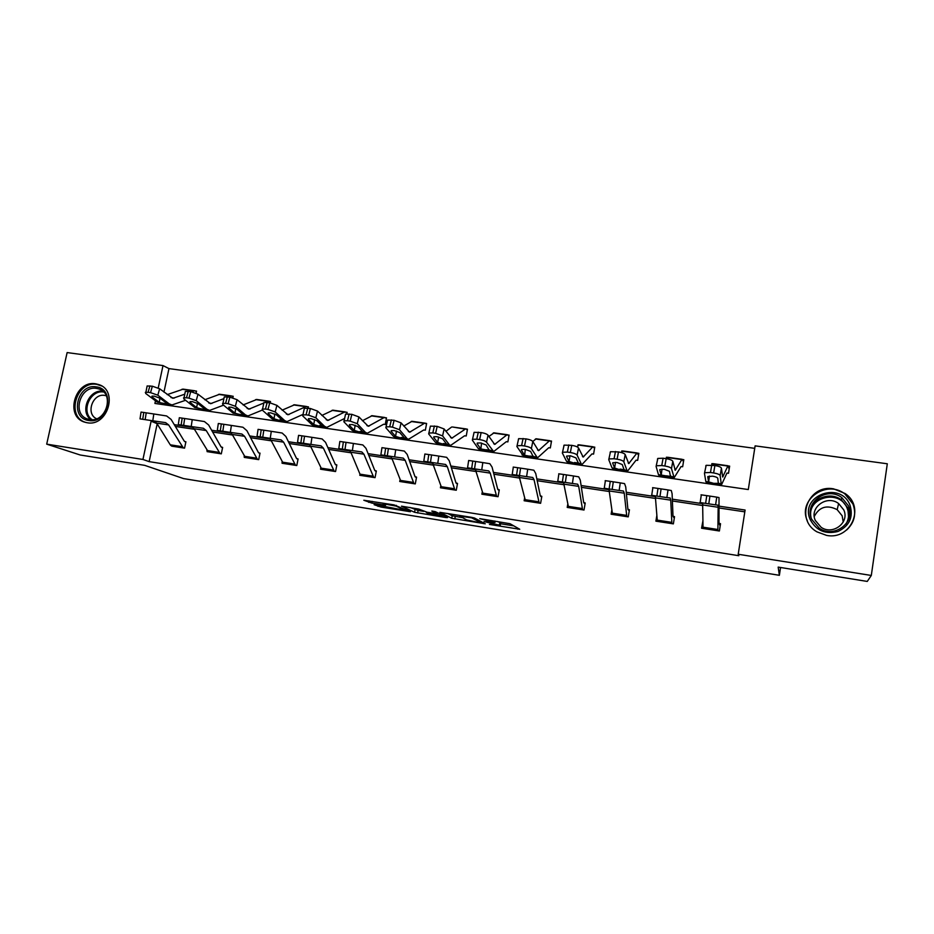 <?xml version="1.0" encoding="UTF-8"?>
<svg xmlns="http://www.w3.org/2000/svg" width="934" height="934" viewBox="0 0 934 934"><rect width="100%" height="100%" fill="white"/><g stroke="black" fill="none" stroke-linecap="round" stroke-linejoin="round"><path stroke-width="1.4" d="M489.451 524.441L519.736 529.263L510.046 523.729L479.772 518.639L494.985 522.468L484.034 521.569L500.274 525.352L489.451 524.441M95.735 383.804L99.039 384.645C118.595 390.867 107.457 426.908 87.177 422.752L84.469 422.086C64.481 416.249 75.269 379.846 95.735 383.804M833.548 488.832L845.153 493.549C865.526 506.975 850.851 540.284 826.648 535.416L816.935 531.843C794.694 519.409 808.4 484.092 833.548 488.832M375.702 504.745L374.125 504.71L381.095 507.092L410.446 511.727L394.043 504.885L363.828 500.25L371.907 503.099L385.602 505.212L383.138 503.718L396.168 506.123L404.971 510.384L375.702 504.745M155.476 400.803L154.916 403.441L748.297 489.544L755.116 445.857L887.3 463.778L871.305 575.461L867.254 581.427L778.174 567.113L779.376 575.309L183.648 478.617L144.7 465.354L80.207 454.998L46.7 444.14L67.131 352.573L163.006 365.579L158.231 387.937M871.305 575.461L738.21 554.259L745.099 510.046L719.32 506.193M157.181 423.884L149.148 461.629L738.829 555.707L738.21 554.259M149.148 461.629L142.937 459.47L46.7 444.14M451.764 518.288L485.271 523.799L474.495 518.02L471.343 517.296L439.879 512.346L451.764 518.288L452.219 515.755L461.886 517.529M445.915 516.817L445.787 517.529L414.568 512.287L401.492 506.181L418.829 509.088L427.142 512.252L437.065 513.747L431.847 511.108M445.787 517.529L447.538 517.611L435.326 511.669L431.847 511.026M779.376 575.309L780.555 567.498M744.818 511.844L719.285 508.014M702.858 505.551L672.398 500.974M655.761 498.487L626.434 494.086M609.61 491.564L581.38 487.326M564.381 484.781L537.202 480.706M520.04 478.126L493.888 474.203M476.562 471.612L451.391 467.829M433.925 465.214L409.711 461.583M392.105 458.944L368.813 455.453M351.079 452.792L328.675 449.429M310.812 446.756L289.283 443.522M271.304 440.825L250.616 437.719M232.519 435.011L212.637 432.022M194.447 429.301L175.347 426.429M702.893 521.044L701.574 528.235L719.378 530.991L720.523 523.74L719.005 523.145L719.017 497.577L716.752 497.133L715.596 504.874L699.87 502.527M656.812 515.673L655.901 521.16L673.367 523.869L674.535 516.689L672.994 516.093L672.106 493.782L671.301 490.525L668.008 489.93L666.864 497.588L651.465 495.289M611.805 510.221L611.128 514.225L628.243 516.876L629.434 509.777L627.893 509.182L625.733 486.906L624.554 483.614L620.269 482.878L619.137 490.467L604.053 488.213M567.744 504.36L567.218 507.419L584.007 510.022L585.209 502.994L583.657 502.399L580.294 480.158L578.741 476.842L573.511 475.978L572.402 483.473L557.621 481.267M524.569 498.324L524.137 500.752L540.611 503.298L541.825 496.351L540.272 495.756L535.742 473.55L533.851 470.211L527.71 469.207L526.601 476.632L512.124 474.472M482.236 492.241L481.886 494.203L498.044 496.713L499.27 489.825L497.717 489.229L492.066 467.07L489.836 463.708L482.82 462.575L481.734 469.93L467.537 467.806M440.72 486.17L440.416 487.781L456.271 490.233L457.52 483.427L455.955 482.831L449.231 460.707L446.674 457.333L438.828 456.084L437.754 463.357L423.791 461.279L424.877 454.006L428.776 454.566L427.69 461.875M399.974 480.146L399.717 481.477L415.28 483.894L416.552 477.146L414.976 476.55L407.212 454.473L404.352 451.087L395.712 449.709L394.638 456.913L380.874 454.87L381.948 447.666L385.649 448.203L384.574 455.43M352.363 450.597L361.797 451.939L363.91 454.181L373.763 477.449L361.026 475.476L359.987 474.157L359.777 475.289L375.048 477.659L376.332 470.981L374.744 470.386L366 448.355L362.836 444.946L353.426 443.463L352.363 450.597L342.299 449.114L338.797 448.577L339.859 441.443L343.362 441.957L342.299 449.114M320.747 468.273L320.56 469.218L335.563 471.542L336.847 464.922L335.259 464.338L325.557 442.354L322.102 438.933L311.956 437.334L310.905 444.409L297.514 442.412L298.565 435.349L301.892 435.828L300.841 442.914M282.22 462.435L282.056 463.252L296.779 465.529L298.086 458.979L296.498 458.396L285.862 436.458L282.138 433.026L271.292 431.333L270.241 438.326L257.025 436.365L258.064 429.36L261.216 429.827L260.177 436.843M244.381 456.691L244.241 457.391L258.706 459.633L260.014 453.142L258.811 452.955M207.22 451.017L207.091 451.636L221.3 453.842L222.631 447.409L221.031 446.837L208.656 425.005L204.418 421.549L192.229 419.646L191.213 426.523L178.301 424.596L179.328 417.731L182.177 418.14L181.149 425.028M170.712 445.436L184.558 448.145L185.901 441.782L184.734 441.607M754.73 448.343L168.961 368.603L163.952 392.117M161.535 403.441L161.337 404.375M707.809 476.597L712.56 476.177C715.607 476.702 717.335 477.391 717.756 478.266L718.351 483.322L721.211 483.73L721.608 484.583L726.956 473.048L728.508 473.281L729.641 466.113L727.831 466.043L722.706 477.052L721.422 468.179L720.172 475.593C719.659 474.484 717.475 473.608 713.623 472.954L714.895 465.517C718.736 466.171 720.92 467.058 721.422 468.179M713.109 463.789L711.906 463.614L711.673 465.062M681.084 466.533L682.649 466.755L683.805 459.668L681.878 459.575L675.247 470.257L672.795 461.303L671.488 468.623C670.846 467.514 668.639 466.638 664.856 465.996L666.187 458.652C669.958 459.294 672.165 460.17 672.795 461.303M667.471 457.368L666.409 457.216L666.176 458.652L663.093 458.22L661.762 465.564L664.856 465.996M612.751 462.762L616.93 462.47L622.254 464.548L624.075 469.674L627.671 470.981L636.077 460.182L637.677 460.357L638.856 453.34L637.42 453.142M622.733 451.075L621.799 450.935L621.53 452.523M566.669 456.061L570.581 455.827L575.963 457.893L578.356 463.066L582.115 464.373L591.969 453.912L593.58 454.087L594.771 447.141L592.646 447.024L583.155 457.065L578.531 447.97L577.119 455.138C576.255 454.017 573.99 453.142 570.335 452.523L571.76 445.343C575.414 445.962 577.667 446.837 578.531 447.97M578.846 444.899L578.041 444.782L577.842 445.903M548.76 447.713L550.313 447.935L551.527 441.058L549.309 440.93L538.474 450.667L532.824 441.513L531.364 448.589C530.395 447.468 528.107 446.592 524.511 445.985L525.994 438.887C529.578 439.494 531.855 440.369 532.824 441.513M535.801 438.84L534.972 439.552M506.31 441.677L507.874 441.899L509.1 435.092L506.8 434.94L494.67 444.397L488.038 435.186L486.532 442.179C485.458 441.046 483.147 440.183 479.621 439.575L481.138 432.57C484.664 433.166 486.964 434.041 488.038 435.186M493.572 432.909L492.895 433.399M433.866 436.773L433.715 437.462L433.831 436.785L437.019 436.68L442.541 438.735L446.534 443.989L450.725 445.343L464.595 435.793L466.229 435.98L467.467 429.231L465.669 428.858L451.706 438.244L444.14 428.975L442.588 435.898L435.606 433.306L437.182 426.371L444.14 428.975M391.323 430.597L391.148 431.356L391.218 430.644L394.23 430.551L399.81 432.594L404.294 437.871L408.613 439.237L423.709 429.979L425.355 430.165L426.616 423.487L424.783 423.114L409.582 432.208L401.095 422.892L399.507 429.733L392.478 427.153L394.09 420.288L401.095 422.892M383.664 424.234L385.24 424.456L386.501 417.848L383.944 417.661L368.253 426.289L358.901 416.926L357.267 423.697L350.18 421.117L351.838 414.334L358.901 416.926M346.829 413.82L347.121 412.303L344.494 412.104L327.694 420.475L317.513 411.077L315.832 417.778L308.71 415.21L310.392 408.497L317.513 411.077M308.197 408.181L308.453 406.862L305.757 406.652L287.894 414.778L276.908 405.344L275.203 411.964L268.023 409.407L269.751 402.764L276.908 405.344M270.218 402.834L270.486 401.527L268.56 401.141L265.501 402.262M232.87 397.802L233.185 396.273L231.994 396.109M196.117 393.132L196.537 391.124L195.369 390.961M168.961 368.603L163.006 365.579M155.709 421.888L151.121 421.199L142.937 459.47M702.812 503.718L672.317 499.165M655.586 496.654L626.259 492.276M609.307 489.731L581.1 485.517M563.961 482.948L536.828 478.897M519.514 476.305L493.421 472.406M475.931 469.79L450.842 466.031M433.189 463.392L409.08 459.785M391.264 457.123L368.101 453.655M350.145 450.97L327.892 447.643M309.796 444.934L288.419 441.735M270.195 439.015L249.67 435.944M231.328 433.201L211.633 430.247M193.175 427.492L174.273 424.666M157.029 423.639L151.121 421.199M711.906 463.614L712.444 465.062M666.409 457.216L666.934 458.162M621.799 450.935L622.278 451.601M451.659 427.013L445.892 431.31M500.671 523.075L500.274 525.352M497.192 521.441L500.729 522.771M500.554 523.752L513.805 525.877M447.69 513.49L452.219 515.755M479.924 522.76L481.232 522.818L471.647 517.821L459.867 516.128L466.626 519.923L479.924 522.76M423.686 511.377L418.105 510.478L417.638 512.988M410.049 507.454L418.105 510.478M429.243 514.004L442.132 516.362L436.248 514.027L426.359 512.533L429.243 514.004M729.162 469.172L728.158 465.891M721.211 483.73L720.172 475.593M721.492 484.571L706.302 482.364L705.824 481.512L704.458 473.34L706.174 465.307L714.895 465.517M713.284 463.684L712.397 465.167M718.351 483.322L713.728 483.357L708.673 481.921L709.42 476.036M711.743 465.074L710.47 472.499L713.623 472.954M710.47 472.499L704.89 472.709M707.774 476.83L708.544 481.652M705.73 465.949L706.174 465.307M715.596 504.874L717.896 505.142L718.164 507.267L717.884 530.757L703.045 528.457L702.625 502.947M720.184 525.947L719.04 523.507M708.778 503.87L709.933 496.106L706.769 495.639L705.614 503.403M709.933 496.106L716.752 497.133M701.014 494.81L706.769 495.639M713.366 504.547L707.295 503.648M810.268 519.713C799.154 495.837 840.413 480.333 849.94 505.014C853.559 516.969 849.613 525.784 838.09 531.434C825.563 534.61 816.293 530.71 810.268 519.713M848.399 505.761L841.884 497.67C826.987 485.867 803.742 502.655 811.716 519.362L819.328 528.282C834.401 538.825 856.28 521.954 848.399 505.761M814.273 516.455C819.375 506.8 827.01 504.535 837.179 509.66L842.153 515.802L843.215 522.024M815.3 520.436C809.124 507.512 827.034 494.495 838.615 503.554L843.752 509.894C849.87 522.503 832.789 535.591 821.114 527.29L815.3 520.436M846.624 530.022C854.47 522.643 856.56 513.933 852.894 503.916L844.966 494.004C826.497 479.165 797.438 499.994 807.35 520.798M853.466 504.313L852.882 503.87M96.214 386.863C115.886 388.789 108.169 424.293 88.823 420.522C69.244 418.339 77.032 383.279 96.214 386.863M89.757 419.529C105.997 422.833 114.87 393.996 99.191 389.046L96.599 388.392C80.242 385.217 71.591 414.276 87.539 418.981L89.757 419.529M96.599 418.759C85.368 413.914 92.653 393.027 104.713 395.421L106.266 395.771M101.736 385.987L96.762 384.376C76.448 380.453 65.742 416.564 85.578 422.366L86.325 422.6M683.466 461.711L682.345 459.446M681.096 466.533L674.161 477.706L671.488 468.623M673.998 477.683L659.159 475.534L658.458 474.647L656.1 466.428L657.84 458.431L663.093 458.22M667.717 457.275L666.572 458.711M659.789 469.615L664.249 469.253L669.503 471.331L670.472 476.655L661.249 475.056L661.996 469.09M661.762 465.564L656.509 465.751M659.731 469.93L661.097 474.787M657.431 459.131L657.84 458.431M638.599 454.87L636.825 453.235L628.734 463.591L625.185 454.566L623.819 461.816C623.06 460.696 620.83 459.82 617.105 459.189L618.483 451.928C622.196 452.558 624.426 453.434 625.185 454.566M626.831 470.071L623.819 461.816M627.45 470.946L612.973 468.845L612.05 467.934L608.746 459.656L610.486 451.706L618.483 451.928M623.036 450.994L621.495 452.57M620.013 469.101L624.075 469.697L619.907 469.767L614.607 468.062L615.529 462.33M615.459 451.507L614.082 458.757L617.105 459.189M614.082 458.757L609.108 458.933M612.681 463.171L614.607 468.062M610.124 452.441L610.486 451.706M666.864 497.588L670.192 498.02L670.729 500.157L671.896 523.635L657.349 521.382L655.294 495.872M674.29 518.16L673.064 516.467M659.953 496.573L661.097 488.891L658.003 488.435L656.859 496.117M661.097 488.891L668.008 489.93M652.597 487.653L658.003 488.435M665.849 497.448L659.871 496.561M619.137 490.467L623.457 491.039L624.251 493.199L626.807 516.654L612.541 514.436L608.91 488.949M629.247 510.875L627.998 509.555M612.155 489.428L613.288 481.827L610.252 481.372L609.12 488.984M613.288 481.827L620.269 482.878M605.185 480.648L610.252 481.372M619.359 490.49L613.393 489.614M594.561 448.355L593.359 446.931M581.053 463.451L577.119 455.138M581.847 464.338L567.709 462.283L566.576 461.361L562.35 453.025L564.101 445.121L571.76 445.343M579.22 444.829L576.978 446.791M574.515 462.517L578.356 463.077L574.398 463.182L569.051 461.478L569.985 455.757M568.806 444.923L567.37 452.091L570.335 452.523M567.37 452.091L562.665 452.266M566.576 456.551L569.051 461.478M563.786 445.892L564.101 445.121M551.352 442.062L550.138 440.848M548.702 447.76L537.459 457.905L531.364 448.589M537.132 457.858L523.332 455.862L516.899 446.522L518.639 438.653L525.994 438.887M536.233 438.782L532.8 441.467M521.522 449.499L525.165 449.324L530.594 451.379L533.302 456.878L524.616 455.29L525.328 449.347M523.087 438.478L521.604 445.565L524.511 445.985M521.604 445.565L517.156 445.728M521.394 450.06L524.383 455.021M518.37 439.47L518.639 438.653M508.948 435.944L507.746 434.894M506.321 441.665L493.666 451.566L486.532 442.179M493.304 451.507L479.819 449.558L478.29 448.577L472.347 440.159L474.087 432.337L481.138 432.57M494.051 432.851L488.891 436.482M477.251 443.066L477.122 443.697L477.286 443.055L480.648 442.938L486.135 444.993L489.381 450.538L480.858 448.95L481.547 443.09M478.301 432.162L476.772 439.178L479.621 439.575M476.772 439.178L472.557 439.319M477.122 443.697L480.601 448.682M473.877 433.178L474.087 432.337M568.608 507.641L563.459 482.154M585.058 503.87L583.797 502.772M568.596 507.629L582.594 509.801L578.695 486.369L577.656 484.197L572.402 483.473M565.339 482.434L566.448 474.904L563.482 474.472L562.361 481.991M566.448 474.904L573.511 475.978M558.73 473.795L563.482 474.472M573.85 483.672L567.837 482.808M526.601 476.632L532.765 477.484L534.038 479.679L539.222 503.076L525.492 500.951L518.907 475.499M541.697 497.075L540.436 496.129M519.467 475.581L520.577 468.132L517.669 467.701L516.56 475.149M520.577 468.132L527.71 469.207M513.221 467.07L517.669 467.701M529.169 476.994L523.18 476.13M483.228 494.413L475.219 468.973M499.165 490.443L497.915 489.614M496.69 496.503L490.257 473.118L488.762 470.911L481.734 469.93M474.53 468.868L475.628 461.489L472.767 461.069L471.682 468.448M475.628 461.489L482.82 462.575M467.56 467.817L468.658 460.474L472.767 461.069M485.341 470.432L479.376 469.592M454.951 490.035L441.724 487.98L432.395 462.575M457.427 483.952L456.189 483.217M454.928 490.023L447.328 466.685L445.611 464.467L437.754 463.357M430.481 462.283L431.566 454.986L428.776 454.566M431.566 454.986L438.828 456.084M442.553 464.011L436.423 463.171M401.013 481.675L391.895 458.372L390.377 456.294M416.459 477.613L415.233 476.935M401.001 481.675L413.972 483.684L405.216 460.369L403.301 458.15L394.638 456.913M387.306 455.839L388.381 448.6L385.649 448.203M388.381 448.6L395.712 449.709M400.137 457.695L394.276 456.866M372.748 476.13L359.987 474.157L350.834 452.219L349.164 450.13M376.25 471.401L375.036 470.771M344.985 449.511L346.047 442.354L343.362 441.957M346.047 442.354L353.426 443.463M358.738 451.507L352.9 450.678M321.81 469.405L310.555 446.183L308.722 444.094M336.777 465.307L335.575 464.723M321.786 469.405L334.29 471.331L323.386 448.11L321.074 445.857L310.905 444.409M303.468 443.311L304.531 436.213L301.892 435.828M304.531 436.213L311.956 437.334M318.12 445.436L312.318 444.607M283.282 463.439L271.023 440.264L269.039 438.151M298.016 459.33L296.837 458.781M295.553 465.342L283.609 442.156L281.122 439.891L270.241 438.326M262.758 437.229L263.808 430.2L261.216 429.827M263.808 430.2L271.292 431.333M278.262 439.482L272.495 438.653M245.444 457.578L232.216 434.45L230.079 432.325M259.956 453.457L258.414 452.57L246.903 430.679L242.922 427.235L231.387 425.437L230.348 432.372L217.295 430.422L218.322 423.487L221.323 423.931L220.284 430.878M257.492 459.446L244.58 436.306L241.906 434.03L230.348 432.372M222.829 431.263L223.856 424.305L221.323 423.931M223.856 424.305L231.387 425.437M239.104 433.633L233.43 432.816M467.339 429.979L466.136 429.033M449.079 444.351L442.588 435.898M450.316 445.284L437.147 443.37L435.431 442.377L428.683 433.913L430.399 426.126L437.182 426.371M452.663 427.036L465.074 429.08M443.3 443.533L446.534 444L443.183 444.175L437.672 442.471L438.618 436.995M434.392 425.974L432.816 432.909L435.606 433.306M432.816 432.909L428.834 433.037M433.715 437.462L437.672 442.471M430.212 426.966L430.399 426.126M426.488 424.141L425.297 423.289M406.78 438.233L399.507 429.733M408.158 439.178L395.292 437.31L393.401 436.295L385.87 427.784L387.575 420.055L394.09 420.288M412.034 421.316L403.745 426.044M401.235 437.451L404.294 437.894L401.13 438.081L395.572 436.388L396.495 431.029M391.358 419.903L389.735 426.768L392.478 427.153M389.735 426.768L385.952 426.885M391.148 431.356L395.572 436.388M387.388 420.837L387.575 420.055M386.396 418.432L385.217 417.65M383.687 424.223L367.296 433.259L365.287 432.232L357.267 423.697M366.805 433.189L354.219 431.356L352.165 430.329L343.899 421.783L345.568 414.089L351.838 414.334M372.152 415.712L362.415 420.732M349.596 424.55L349.398 425.355L349.421 424.631L352.281 424.538L357.897 426.581L362.847 431.882L359.859 432.103L354.266 430.411L355.177 425.215M349.153 413.96L347.495 420.744L350.18 421.117M347.495 420.744L343.91 420.86M349.398 425.355L354.266 430.411M345.382 414.836L345.568 414.089M347.028 412.828L345.86 412.116M344.191 418.666L326.76 427.387L324.588 426.336L315.832 417.778M326.235 427.305L313.929 425.519L311.699 424.48L302.721 415.899L304.356 408.251L310.392 408.497M332.994 410.201L321.88 415.443M308.664 418.619L308.453 419.471L308.418 418.724L311.139 418.642L316.789 420.674L322.195 425.997L319.381 426.243L313.742 424.55L314.641 419.529M307.765 408.123L306.072 414.824L308.71 415.21M306.072 414.824L302.674 414.941M308.453 419.471L313.742 424.55M304.18 408.952L304.356 408.251M308.36 407.341L307.216 406.687M302.779 414.486L286.983 421.619L284.648 420.557L275.203 411.964M286.411 421.538L274.386 419.798L272.004 418.736L262.337 410.131L263.937 402.519L269.751 402.764M294.549 404.796L282.115 410.166M268.513 412.816L268.28 413.704L268.186 412.933L270.767 412.851L276.464 414.883L282.29 420.218L279.651 420.487L273.977 418.794L274.853 413.972M267.171 402.402L265.443 409.034L268.023 409.407M265.443 409.034L262.209 409.139M268.28 413.704L273.977 418.794M263.762 403.173L263.937 402.519M270.393 401.959L269.261 401.34M263.808 402.998L248.841 409.185L237.084 399.705L235.333 406.267L228.118 403.71L229.881 397.137L237.084 399.705M262.291 410.084L247.942 415.969L245.444 414.894L235.333 406.267M247.335 415.875L233.033 413.097L222.712 404.457L224.277 396.892L229.881 397.137M256.78 399.483L243.097 404.936M229.11 407.119L228.865 408.041L228.702 407.247L231.165 407.177L236.886 409.197L243.144 414.556L240.657 414.836L234.948 413.155L235.8 408.532M227.347 396.787L225.584 403.348L228.118 403.71M225.584 403.348L222.514 403.441M228.865 408.041L234.948 413.155M224.102 397.51L224.277 396.892M233.103 396.681L231.235 395.888L228.2 396.903M223.786 398.678L210.489 403.698L197.996 394.183L196.21 400.674L188.96 398.129L190.746 391.626L197.996 394.183M223.576 405.181L209.613 410.411L206.974 409.326L196.21 400.674M208.971 410.318L194.786 407.563L183.835 398.9L185.341 391.381L190.746 391.626M219.688 394.265L204.803 399.752M190.443 401.527L190.174 402.484L189.952 401.667L192.299 401.608L198.055 403.616L204.709 408.999L202.386 409.29L196.642 407.609L197.448 403.219M188.271 391.276L186.473 397.767L188.96 398.129M186.473 397.767L183.543 397.861M190.174 402.484L196.642 407.609M208.27 451.822L194.12 428.741L191.82 426.616M222.572 447.701L221.416 447.223M220.109 453.655L206.251 430.562L203.414 428.286L191.213 426.523M183.636 425.402L184.663 418.514L182.177 418.14M184.663 418.514L192.229 419.646M200.67 427.889L195.078 427.083M196.455 391.498L194.576 390.739L191.365 391.72M184.547 394.265L172.848 398.304L159.632 388.766L157.823 395.187L150.526 392.642L152.347 386.209L159.632 388.766M185.574 400.277L171.973 404.959L169.194 403.862L157.823 395.187M171.307 404.866L157.227 402.122L145.669 393.447L147.128 385.964L152.347 386.209M183.239 389.139L167.198 394.627M152.475 396.051L152.207 397.032L151.915 396.191L154.145 396.133L159.936 398.141L166.964 403.535L164.804 403.85L159.445 402.449L159.796 398.047M149.919 385.87L148.086 392.303L150.526 392.642M148.086 392.303L145.307 392.373M152.207 397.032L159.025 402.169M183.391 447.97L171.739 446.16L170.257 444.817L156.714 423.137L154.262 421.001M185.843 442.051L184.29 441.21L171.109 419.424L166.626 415.957L153.806 413.972L152.791 420.779L140.03 418.887L141.046 412.081L143.754 412.466L142.739 419.296M183.368 447.958L168.634 424.923L165.633 422.635L152.791 420.779M145.179 419.658L146.194 412.828L143.754 412.466M146.194 412.828L153.806 413.972M162.948 422.25L157.426 421.456M499.888 522.304L499.433 524.896M495.23 521.125L494.985 522.468M494.296 520.974L494.121 521.989M517.938 528.235L517.775 529.158M483.578 522.807L483.438 523.612M455.267 516.455L454.8 518.989M481.43 521.674L481.232 522.818M415.035 509.777L414.568 512.287M437.252 512.614L437.065 513.63M442.319 515.066L442.132 516.082M439.54 513.723L439.354 514.739M405.076 509.182L404.901 510.081M396.308 505.341L396.168 506.123M384.061 504.418L383.944 505.037M372.234 501.383L371.907 503.099M369.023 500.869L368.732 502.375M408.882 510.921L408.765 511.552M381.364 505.656L381.095 507.092M378.235 505.154L378.001 506.38M705.824 481.512L708.673 481.921M722.449 476.515L723.033 476.597M713.004 463.953L727.831 466.043M718.164 507.267L702.858 504.979M717.791 529.485L702.905 527.173M810.303 511.879C811.646 498.347 830.139 491.121 841.359 499.842L847.803 507.839L848.702 519.246M846.052 523.962C848.936 518.919 849.31 513.677 847.15 508.248C839.829 488.762 806.801 497.075 810.957 517.179M90.878 419.646C79.46 411.625 88.999 389.034 102.845 391.206M103.721 392.023C90.073 389.501 80.569 412.034 92.081 419.67M658.458 474.647L661.249 475.056M666.444 475.826L673.542 476.83M674.838 469.709L675.679 469.825M667.343 457.532L681.878 459.575M612.05 467.934L614.794 468.331M628.185 463.031L629.283 463.182M622.569 451.239L636.825 453.235M670.729 500.157L655.726 497.915M671.663 522.351L657.081 520.086M624.251 493.199L609.54 490.992M626.445 515.358L612.144 513.14M566.576 461.361L569.25 461.746M582.466 456.481L583.797 456.679M578.671 445.051L592.646 447.024M521.989 454.905L524.616 455.29M529.905 456.061L533.548 456.586M533.548 456.574L536.186 456.959M537.645 450.071L539.222 450.293M535.591 438.992L549.309 440.93M478.29 448.577L480.858 448.95M486.182 449.733L492.206 450.597M493.712 443.778L495.51 444.035M493.339 433.049L506.8 434.94M578.695 486.369L564.288 484.209M582.115 508.505L568.082 506.333M534.038 479.679L519.911 477.554M538.626 501.78L524.861 499.643M496.678 496.491L483.217 494.401M490.257 473.118L476.41 471.04M495.966 495.183L482.469 493.094M447.328 466.685L433.738 464.642M454.122 488.704L440.871 486.661M405.216 460.369L391.895 458.372M413.05 482.353L400.044 480.345M363.91 454.181L350.834 452.219M323.386 448.11L310.555 446.183M333.169 470.012L320.642 468.074M295.529 465.33L283.259 463.427M283.609 442.156L271.023 440.264M294.327 464L282.021 462.096M257.469 459.435L245.42 457.567M244.58 436.306L232.216 434.45M256.185 458.104L244.101 456.236M435.431 442.377L437.953 442.751M450.632 437.614L452.64 437.906M393.401 436.295L395.876 436.657M408.38 431.566L410.598 431.893M411.17 421.491L424.141 423.312M352.165 430.329L354.593 430.679M359.975 431.473L362.859 431.893M362.847 431.882L365.287 432.232M366.945 425.635L369.35 425.986M371.23 415.863L383.944 417.661M311.699 424.48L314.093 424.818M319.498 425.612L324.588 426.336M326.281 419.821L328.885 420.195M332.002 410.353L344.494 412.104M272.004 418.736L274.339 419.074M279.768 419.868L284.648 420.557M286.376 414.112L289.166 414.509M293.486 404.936L305.757 406.652M233.033 413.097L235.333 413.423M243.144 414.556L245.444 414.894M247.218 408.508L250.172 408.929M255.659 399.612L267.708 401.305M194.786 407.563L197.039 407.889M204.709 408.999L206.974 409.326M208.772 403.009L211.901 403.453M218.509 394.382L230.336 396.051M220.085 453.644L208.247 451.811M206.251 430.562L194.12 428.741M218.708 452.313L206.846 450.468M157.227 402.122L159.445 402.449M166.964 403.535L169.194 403.862M171.039 397.604L174.319 398.071M182.002 389.244L193.63 390.879M168.634 424.923L156.714 423.137M181.908 446.615L170.257 444.817M99.039 384.645L100.37 385.228M459.995 515.475L459.867 516.128M437.275 512.614L437.089 513.642M442.366 515.089L442.179 516.105M405.193 509.24L405.017 510.139M713.226 463.673L728.03 465.762M718.293 482.259L718.094 483.52M701.317 494.845L700.161 502.574M838.615 503.554L837.179 509.66M841.884 497.67L841.359 499.842L847.745 507.898C849.38 511.925 849.566 516.023 848.329 520.168M100.207 389.49L99.191 389.046M667.647 457.263L682.159 459.306M670.624 475.686L670.472 476.655M622.943 450.982L637.175 452.978M623.947 469.113L623.819 469.93M652.854 487.688L651.71 495.335M605.384 480.671L604.263 488.248M579.092 444.817L593.055 446.779M578.216 462.622L578.099 463.334M536.093 438.77L549.787 440.685M533.407 456.224L533.302 456.878M493.888 432.827L507.325 434.719M489.486 449.931L489.381 450.538M558.882 473.807L557.773 481.302M513.315 467.07L512.206 474.495M452.488 427.001L465.669 428.858M411.836 421.292L424.783 423.114M371.942 415.677L384.656 417.463M332.773 410.166L345.253 411.929M294.303 404.761L306.562 406.488M256.523 399.448L268.56 401.141M219.42 394.23L231.235 395.888M182.959 389.104L194.576 390.739"/></g></svg>
